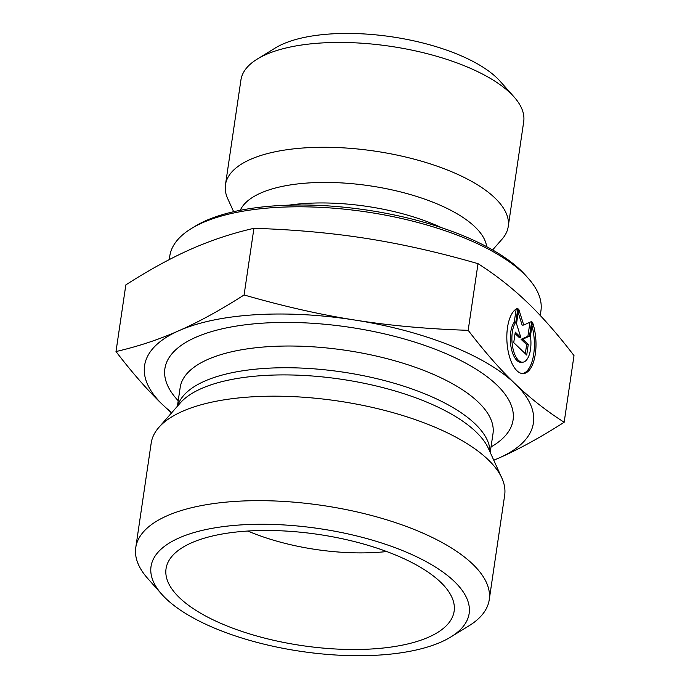 <?xml version="1.0" encoding="UTF-8"?>
<svg xmlns="http://www.w3.org/2000/svg" width="690" height="690" viewBox="0 0 690 690"><rect width="100%" height="100%" fill="white"/><g stroke="black" fill="none" stroke-linecap="round" stroke-linejoin="round"><path stroke-width="1.03" d="M532.482 322.23A32.861 14.481 -93.4 0 1 535.052 355.686A32.861 14.481 -93.4 0 1 523.391 373.566A32.861 14.481 -93.4 0 1 507.081 343.413A32.861 14.481 -93.4 0 1 517.88 308.249L515.835 322.109A21.476 9.462 86.6 0 0 512.558 346.501A21.476 9.462 86.6 0 0 522.701 362.198A21.476 9.462 86.6 0 0 530.438 336.09L532.482 322.23M522.589 373.566A32.861 14.481 86.6 0 0 531.956 325.766M522.701 362.198L521.105 362.293A21.476 9.462 -93.4 0 1 510.954 346.604A21.476 9.462 -93.4 0 1 514.231 322.204L516.18 309.025M515.835 322.109L514.231 322.204M525.314 353.72L526.66 344.646L521.097 339.325L527.902 336.246L529.972 322.221M528.255 344.552L526.712 355.048L513.731 342.62L515.283 332.123L520.838 337.445L516.517 323.722L518.69 309.025L523.736 325.042L531.671 321.454L529.497 336.151L522.701 339.221L528.255 344.552L526.66 344.646M522.701 339.221L521.097 339.325M529.497 336.151L527.902 336.246M523.736 325.042L522.132 325.137L518.173 312.553M520.838 337.445L519.242 337.539L515.068 333.546M233.643 211.709L227.691 198.608A142.916 55.157 8.4 0 1 225.449 184.808L240.931 79.98A142.916 55.157 8.4 0 1 257.267 59.073A142.916 55.157 8.4 0 1 390.376 46.299A142.916 55.157 8.4 0 1 514.11 96.997A142.916 55.157 8.4 0 1 523.701 121.742L508.228 226.57A142.916 55.157 8.4 0 1 502.096 239.128L492.608 249.953M514.11 96.997L500.043 81.179A125.054 48.257 -171.6 0 0 391.773 36.812A125.054 48.257 -171.6 0 0 275.301 47.989L257.267 59.073M225.449 184.808A142.916 55.157 8.4 0 1 374.894 151.127A142.916 55.157 8.4 0 1 508.228 226.57M564.161 422.263L574.002 355.609C557.787 334.4 542.159 316.598 527.108 302.203C512.058 287.773 495.696 274.922 478.015 263.666C439.185 252.445 402.201 244.079 367.071 238.55C331.942 232.996 294.233 229.58 253.929 228.312C232.047 233.323 211.071 240.284 190.983 249.168C170.904 258.026 149.187 269.928 125.839 284.892L115.998 351.546C138.172 346.432 159.157 339.48 178.943 330.691C198.72 322.006 220.438 310.095 244.088 294.966C283.435 306.3 320.419 314.666 355.031 320.074C389.634 325.585 427.343 329.001 468.174 330.32C484.604 351.771 500.233 369.573 515.068 383.726L515.12 383.769C529.92 398.001 546.264 410.835 564.161 422.263C540.503 437.391 518.794 449.302 499.017 457.988L493.773 460.256M478.015 263.666L468.174 330.32M253.929 228.312L244.088 294.966M528.333 278.406L525.521 275.241A184.006 71.01 -171.6 0 0 366.209 209.958A184.006 71.01 -171.6 0 0 194.83 226.406L191.225 228.623A187.585 72.39 8.4 0 1 365.924 211.856A187.585 72.39 8.4 0 1 528.333 278.406A187.585 72.39 8.4 0 1 540.926 310.871L540.244 315.477M169.257 259.613L169.783 256.068A187.585 72.39 8.4 0 1 191.225 228.623M171.534 412.939L162.892 404.952C148.065 390.807 132.428 373.005 115.998 351.546M515.068 383.726A196.512 75.84 -171.6 0 0 355.031 320.074A196.512 75.84 -171.6 0 0 178.943 330.691A196.512 75.84 -171.6 0 0 162.892 404.952A196.512 75.84 -171.6 0 0 171.801 412.637M493.738 460.178A196.512 75.84 -171.6 0 0 499.017 457.988A196.512 75.84 -171.6 0 0 515.12 383.769M247.839 531.041A125.054 48.257 -171.6 0 0 386.719 551.543M179.59 597.825A145.599 56.192 8.4 0 1 167.351 563.859A145.599 56.192 8.4 0 1 288.92 531.248A145.599 56.192 8.4 0 1 440.591 582.162A145.599 56.192 8.4 0 1 454.287 606.234A145.599 56.192 8.4 0 1 343.862 649.35A145.599 56.192 8.4 0 1 179.59 597.825M135.766 547.593L151.188 443.109A178.65 68.94 8.4 0 1 158.855 427.412A178.65 68.94 8.4 0 1 315.572 398.251A178.65 68.94 8.4 0 1 488.046 459.6A178.65 68.94 8.4 0 1 501.863 478.058A178.65 68.94 8.4 0 1 504.657 495.308L489.227 599.783A178.65 68.94 -171.6 0 0 472.616 564.075A178.65 68.94 -171.6 0 0 278.751 501.156A178.65 68.94 -171.6 0 0 135.766 547.593A178.65 68.94 -171.6 0 0 147.755 578.513L161.822 594.332A160.787 62.048 8.4 0 1 246.934 524.59A160.787 62.048 8.4 0 1 454.201 581.342A160.787 62.048 8.4 0 1 450.777 636.999A160.787 62.048 8.4 0 1 301.021 651.377A160.787 62.048 8.4 0 1 161.822 594.332M450.777 636.999L468.812 625.925A178.65 68.94 -171.6 0 0 489.227 599.783M441.773 227.769A126.167 48.688 -171.6 0 0 288.722 205.172M486.657 246.675A125.244 48.334 -171.6 0 0 369.771 185.808A125.244 48.334 -171.6 0 0 240.284 210.295M491.039 446.93A175.967 67.905 -171.6 0 0 496.705 384.873A175.967 67.905 -171.6 0 0 268.031 322.851A175.967 67.905 -171.6 0 0 178.218 400.735M158.855 427.412L180.271 402.96A160.503 61.936 8.4 0 1 321.066 376.766A160.503 61.936 8.4 0 1 476.014 431.88A160.503 61.936 8.4 0 1 488.425 448.466L501.863 478.058M490.029 452.002A158.105 61.013 -171.6 0 0 475.074 423.858A158.105 61.013 -171.6 0 0 307.869 368.417A158.105 61.013 -171.6 0 0 177.709 405.884M177.408 406.238L180.168 387.547A158.105 61.013 8.4 0 1 306.714 346.458A158.105 61.013 8.4 0 1 478.282 402.141A158.105 61.013 8.4 0 1 492.979 433.743L490.219 452.424"/></g></svg>
